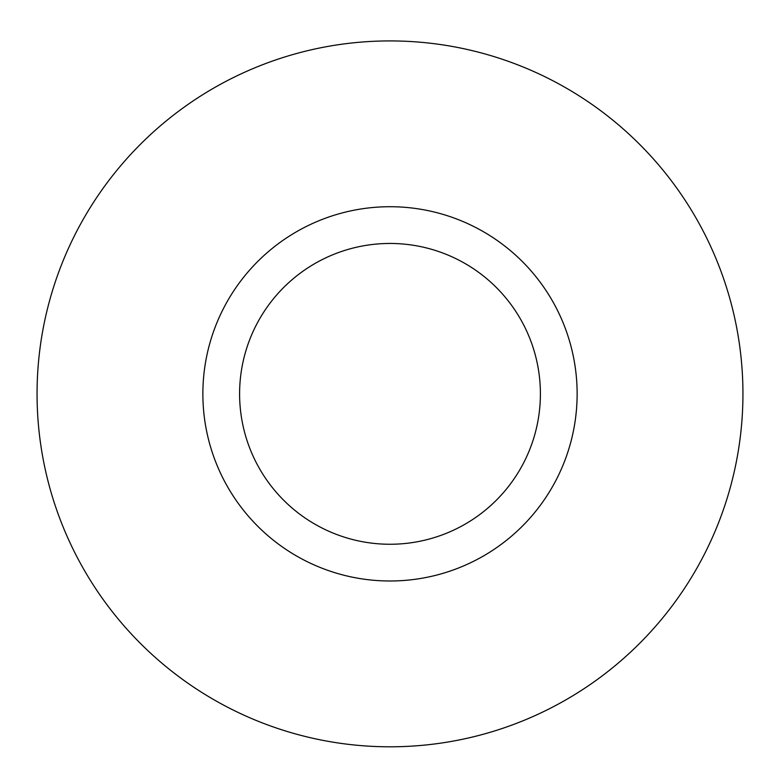 <?xml version="1.0" encoding="UTF-8"?>
<svg xmlns="http://www.w3.org/2000/svg" width="780" height="780" viewBox="0 0 780 780"><rect width="100%" height="100%" fill="white"/><g stroke="black" fill="none" stroke-linecap="round" stroke-linejoin="round"><path stroke-width="1.17" d="M390 544.255A150.394 150.394 0 0 1 259.75 318.659A150.394 150.394 0 0 1 520.25 318.659A150.394 150.394 0 0 1 390 544.255M390 580.993A187.132 187.132 0 0 0 577.132 393.861A187.132 187.132 0 0 0 390 206.72A187.132 187.132 0 0 0 202.868 393.861A187.132 187.132 0 0 0 390 580.993M390 40.921A352.93 352.93 0 0 0 84.347 570.326A352.93 352.93 0 0 0 695.653 570.326A352.93 352.93 0 0 0 390 40.921"/></g></svg>
